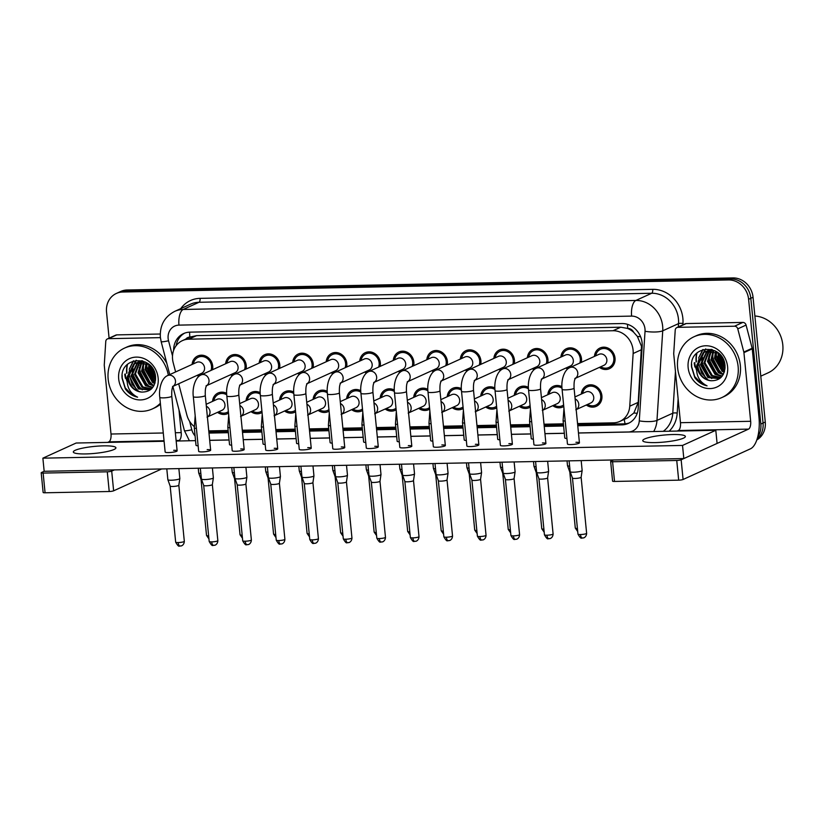 <?xml version="1.0" encoding="UTF-8"?>
<svg xmlns="http://www.w3.org/2000/svg" width="824" height="824" viewBox="0 0 824 824"><rect width="100%" height="100%" fill="white"/><g stroke="black" fill="none" stroke-linecap="round" stroke-linejoin="round"><path stroke-width="1.24" d="M228.526 413.143A11.371 10.125 65.5 0 1 227.558 413.658A11.371 10.125 65.5 0 1 217.526 412.34M262.042 412.474A11.371 10.125 65.5 0 1 261.074 412.989A11.371 10.125 65.5 0 1 251.052 411.681M295.569 411.815A11.371 10.125 65.5 0 1 294.601 412.319A11.371 10.125 65.5 0 1 284.579 411.011M329.095 411.145A11.371 10.125 65.5 0 1 328.127 411.66A11.371 10.125 65.5 0 1 318.095 410.342M362.622 410.476A11.371 10.125 65.5 0 1 361.654 410.991A11.371 10.125 65.5 0 1 351.621 409.672M396.148 409.806A11.371 10.125 65.5 0 1 395.18 410.321A11.371 10.125 65.5 0 1 385.148 409.003M429.675 409.137A11.371 10.125 65.5 0 1 428.707 409.652A11.371 10.125 65.5 0 1 418.674 408.344M463.201 408.477A11.371 10.125 65.5 0 1 462.233 408.982A11.371 10.125 65.5 0 1 452.201 407.674M496.728 407.808A11.371 10.125 65.5 0 1 495.76 408.323A11.371 10.125 65.5 0 1 485.727 407.005M530.254 407.138A11.371 10.125 65.5 0 1 529.286 407.653A11.371 10.125 65.5 0 1 519.254 406.335M563.781 406.469A11.371 10.125 65.5 0 1 562.813 406.984A11.371 10.125 65.5 0 1 552.78 405.676M581.322 394.047A11.371 10.125 65.5 0 1 586.915 385.622A11.371 10.125 65.5 0 1 601.911 395.767A11.371 10.125 65.5 0 1 596.339 406.314A11.371 10.125 65.5 0 1 586.307 405.006M192.116 364.424A11.371 10.125 65.5 0 1 197.719 355.999A11.371 10.125 65.5 0 1 212.716 366.144A11.371 10.125 65.5 0 1 212.52 369.729M198.78 376.413A11.371 10.125 65.5 0 1 197.101 375.384M225.642 363.755A11.371 10.125 65.5 0 1 231.245 355.329A11.371 10.125 65.5 0 1 246.242 365.475A11.371 10.125 65.5 0 1 246.046 369.059M232.306 375.744A11.371 10.125 65.5 0 1 230.627 374.714M259.169 363.085A11.371 10.125 65.5 0 1 264.772 354.66A11.371 10.125 65.5 0 1 279.769 364.805A11.371 10.125 65.5 0 1 279.573 368.39M265.833 375.075A11.371 10.125 65.5 0 1 264.154 374.044M292.695 362.426A11.371 10.125 65.5 0 1 298.298 354.001A11.371 10.125 65.5 0 1 313.285 364.136A11.371 10.125 65.5 0 1 313.099 367.72M299.359 374.405A11.371 10.125 65.5 0 1 297.68 373.375M326.222 361.757A11.371 10.125 65.5 0 1 331.815 353.331A11.371 10.125 65.5 0 1 346.811 363.477A11.371 10.125 65.5 0 1 346.626 367.061M332.886 373.746A11.371 10.125 65.5 0 1 331.207 372.716M359.748 361.087A11.371 10.125 65.5 0 1 365.341 352.662A11.371 10.125 65.5 0 1 380.338 362.807A11.371 10.125 65.5 0 1 380.152 366.392M366.412 373.076A11.371 10.125 65.5 0 1 364.733 372.046M393.275 360.418A11.371 10.125 65.5 0 1 398.868 351.992A11.371 10.125 65.5 0 1 413.864 362.138A11.371 10.125 65.5 0 1 413.679 365.722M399.939 372.407A11.371 10.125 65.5 0 1 398.26 371.377M426.801 359.748A11.371 10.125 65.5 0 1 432.394 351.323A11.371 10.125 65.5 0 1 447.391 361.468A11.371 10.125 65.5 0 1 447.205 365.053M433.465 371.737A11.371 10.125 65.5 0 1 431.786 370.707M460.317 359.089A11.371 10.125 65.5 0 1 465.921 350.663A11.371 10.125 65.5 0 1 480.917 360.799A11.371 10.125 65.5 0 1 480.722 364.383M466.992 371.078A11.371 10.125 65.5 0 1 465.303 370.038M493.844 358.419A11.371 10.125 65.5 0 1 499.447 349.994A11.371 10.125 65.5 0 1 514.444 360.139A11.371 10.125 65.5 0 1 514.248 363.724M500.508 370.409A11.371 10.125 65.5 0 1 498.829 369.379M527.37 357.75A11.371 10.125 65.5 0 1 532.974 349.325A11.371 10.125 65.5 0 1 547.97 359.47A11.371 10.125 65.5 0 1 547.775 363.054M534.034 369.739A11.371 10.125 65.5 0 1 532.356 368.709M560.897 357.08A11.371 10.125 65.5 0 1 566.5 348.655A11.371 10.125 65.5 0 1 581.497 358.801A11.371 10.125 65.5 0 1 581.301 362.385M567.561 369.07A11.371 10.125 65.5 0 1 565.882 368.04M594.423 356.411A11.371 10.125 65.5 0 1 600.026 347.986A11.371 10.125 65.5 0 1 615.023 358.131A11.371 10.125 65.5 0 1 609.441 368.688A11.371 10.125 65.5 0 1 599.409 367.37M577.552 423.557L613.468 422.836A20.064 17.86 -114.5 0 0 619.844 421.404L627.62 417.861L633.872 412.989L638.209 402.359L641.484 346.255L637.354 336.398L633.687 332.278A6.685 5.953 -114.5 0 0 627.723 328.385A20.064 8.528 -91.1 0 1 627.497 324.316M619.844 421.404A20.064 17.86 -114.5 0 0 629.752 406.201L633.141 353.506A20.064 17.86 -114.5 0 0 633.079 350.076A20.064 17.86 -114.5 0 0 612.994 330.733L188.799 339.179A20.064 17.86 -114.5 0 0 182.423 340.621A20.064 17.86 -114.5 0 0 173.184 362.663L175.615 371.933M627.723 328.385L627.404 328.385A20.064 17.86 65.5 0 1 633.687 332.278M627.404 328.385L620.771 327.2L196.576 335.636L189.85 337.098A6.685 5.953 -114.5 0 0 185.771 339.097M208.771 430.89L228.145 430.509M242.287 430.231L261.672 429.84M275.813 429.562L295.198 429.17M309.34 428.892L328.724 428.511M342.866 428.223L362.241 427.841M376.393 427.553L395.767 427.172M409.919 426.894L429.294 426.502M443.446 426.224L462.82 425.833M476.972 425.555L496.347 425.174M510.499 424.885L529.873 424.504M544.025 424.216L563.4 423.835M178.695 383.757L186.873 415.018A20.064 17.86 -114.5 0 0 194.186 426.533M547.795 394.717A11.371 10.125 65.5 0 1 553.388 386.291A11.371 10.125 65.5 0 1 561.927 386.662M514.269 395.386A11.371 10.125 65.5 0 1 519.862 386.95A11.371 10.125 65.5 0 1 528.411 387.332M480.742 396.045A11.371 10.125 65.5 0 1 486.345 387.62A11.371 10.125 65.5 0 1 494.884 388.001M447.216 396.715A11.371 10.125 65.5 0 1 452.819 388.289A11.371 10.125 65.5 0 1 461.358 388.671M413.689 397.384A11.371 10.125 65.5 0 1 419.292 388.959A11.371 10.125 65.5 0 1 427.831 389.34M380.163 398.054A11.371 10.125 65.5 0 1 385.766 389.628A11.371 10.125 65.5 0 1 394.305 389.999M346.636 398.723A11.371 10.125 65.5 0 1 352.239 390.288A11.371 10.125 65.5 0 1 360.778 390.669M313.11 399.382A11.371 10.125 65.5 0 1 318.713 390.957A11.371 10.125 65.5 0 1 327.252 391.338M279.583 400.052A11.371 10.125 65.5 0 1 285.186 391.627A11.371 10.125 65.5 0 1 293.725 392.008M246.067 400.722A11.371 10.125 65.5 0 1 251.66 392.296A11.371 10.125 65.5 0 1 260.199 392.677M212.541 401.391A11.371 10.125 65.5 0 1 218.133 392.966A11.371 10.125 65.5 0 1 226.672 393.336M125.31 373.952A26.749 23.814 -114.5 0 0 127.009 381.316M694.756 362.622A26.749 23.814 -114.5 0 0 696.455 369.976M696.424 361.86A26.749 23.814 65.5 0 1 696.949 353.063A26.749 23.814 65.5 0 0 696.424 361.86M126.968 373.2A26.749 23.814 65.5 0 1 127.504 364.404A26.749 23.814 65.5 0 0 126.968 373.2M109.087 338.149L106.533 312.069A20.064 17.86 65.5 0 1 116.38 293.437L118.594 292.427A20.064 17.86 65.5 0 1 124.98 290.996L730.734 278.934A20.064 17.86 65.5 0 1 750.819 298.278L763.055 423.042A20.064 17.86 65.5 0 1 757.071 439.171A20.064 17.86 65.5 0 0 763.055 423.042L750.819 298.278A20.064 17.86 65.5 0 0 730.734 278.934L124.98 290.996A20.064 17.86 65.5 0 0 118.594 292.427L120.819 291.418A20.064 17.86 65.5 0 1 127.195 289.986L732.958 277.925A20.064 17.86 65.5 0 1 753.043 297.268L765.269 422.032A20.064 17.86 65.5 0 1 756.823 439.934M577.758 425.74L621.914 424.865A20.064 17.86 -114.5 0 0 628.29 423.423A20.064 17.86 -114.5 0 0 638.198 408.23L642.174 346.307A20.064 17.86 -114.5 0 0 642.112 342.877A20.064 17.86 -114.5 0 0 622.027 323.544L189.953 332.144A20.064 17.86 -114.5 0 0 183.577 333.576A20.064 17.86 -114.5 0 0 173.627 350.396M125.475 378.401A26.749 23.814 65.5 0 1 124.754 374.209A26.749 23.814 65.5 0 0 125.475 378.401M694.931 367.071A26.749 23.814 65.5 0 1 694.199 362.869A26.749 23.814 65.5 0 0 694.931 367.071M116.38 293.437A20.064 17.86 65.5 0 1 122.755 292.005L728.519 279.944A20.064 17.86 65.5 0 1 748.604 299.287L760.84 424.051A20.064 17.86 65.5 0 1 757.709 436.978M208.977 433.053A20.064 17.86 -114.5 0 0 209.893 433.063L228.361 432.693M242.503 432.415L261.888 432.034M276.03 431.745L295.414 431.364M309.556 431.076L328.931 430.695M343.083 430.416L362.457 430.025M376.609 429.747L395.983 429.356M410.136 429.077L429.51 428.696M443.662 428.408L463.037 428.027M477.189 427.738L496.563 427.357M510.715 427.079L530.09 426.688M544.231 426.41L563.616 426.018M176.12 345.73A20.064 17.86 65.5 0 1 184.7 333.112M228.269 431.735L212.118 432.054A20.064 17.86 65.5 0 1 208.853 431.807M629.381 422.877A20.064 17.86 65.5 0 1 624.129 423.855L577.665 424.782M563.523 425.06L544.139 425.442M529.997 425.73L510.612 426.111M496.47 426.399L477.086 426.781M462.944 427.059L443.57 427.45M429.417 427.728L410.043 428.119M395.891 428.398L376.517 428.779M362.364 429.067L342.99 429.448M328.838 429.726L309.464 430.118M295.311 430.396L275.937 430.787M261.785 431.065L242.411 431.457M600.727 366.773A10.032 8.93 -114.5 0 0 608.885 367.473A10.032 8.93 -114.5 0 0 613.808 358.162A10.032 8.93 -114.5 0 0 600.572 349.211A10.032 8.93 -114.5 0 0 595.731 355.813M575.379 378.309L603.899 365.331A6.015 5.356 -114.5 0 0 606.855 359.748A6.015 5.356 -114.5 0 0 598.914 354.372L569.847 367.597A6.015 5.356 -114.5 0 1 571.423 367.185A6.015 5.356 -114.5 0 1 577.789 372.963A6.015 5.356 -114.5 0 1 575.42 378.237M581.126 477.22A4.347 0.711 174.4 0 1 581.126 477.251L582.146 470.525A6.015 0.978 174.4 0 1 582.146 470.525A6.015 0.978 174.4 0 1 581.61 470.968A6.015 0.978 174.4 0 1 573.659 472.214A6.015 0.978 174.4 0 1 570.177 471.699A6.015 0.978 174.4 0 1 570.167 471.658L569.106 460.853M582.722 537.99A4.347 1.844 -91.1 0 1 582.393 538.062A4.347 1.844 -91.1 0 1 580.498 534.539A4.347 0.711 174.4 0 0 586.626 533.293L581.126 477.23A4.347 0.711 174.4 0 1 580.735 477.56A4.347 0.711 174.4 0 1 574.998 478.466A4.347 0.711 174.4 0 1 572.484 478.095A4.347 0.711 174.4 0 1 572.474 478.064L570.177 471.699M587.615 404.409A10.032 8.93 -114.5 0 0 595.783 405.099A10.032 8.93 -114.5 0 0 600.706 395.788A10.032 8.93 -114.5 0 0 587.471 386.837A10.032 8.93 -114.5 0 0 582.63 393.45M576.357 409.528L590.787 402.957A6.015 5.356 -114.5 0 0 593.744 397.374A6.015 5.356 -114.5 0 0 585.802 392.008L574.936 396.952M569.621 466.127A6.015 0.978 174.4 0 1 567.499 465.622A6.015 0.978 174.4 0 1 567.489 465.591L567.036 460.894M570.383 472.276A4.347 0.711 174.4 0 1 569.806 472.018A4.347 0.711 174.4 0 1 569.796 471.987L567.499 465.622M579.828 363.054A10.032 8.93 -114.5 0 0 580.281 358.821A10.032 8.93 -114.5 0 0 567.056 349.87A10.032 8.93 -114.5 0 0 562.215 356.483M541.852 378.978L570.373 366A6.015 5.356 -114.5 0 0 573.329 360.407A6.015 5.356 -114.5 0 0 565.388 355.041L536.321 368.266A6.015 5.356 -114.5 0 1 537.897 367.854A6.015 5.356 -114.5 0 1 544.262 373.632A6.015 5.356 -114.5 0 1 541.893 378.906M547.6 477.889A4.347 0.711 174.4 0 1 547.6 477.91L548.619 471.194A6.015 0.978 174.4 0 1 548.619 471.194A6.015 0.978 174.4 0 1 548.084 471.637A6.015 0.978 174.4 0 1 540.142 472.873A6.015 0.978 174.4 0 1 536.651 472.368A6.015 0.978 174.4 0 1 536.64 472.327L535.579 461.512M549.196 538.659A4.347 1.844 -91.1 0 1 548.866 538.731A4.347 1.844 -91.1 0 1 546.971 535.209A4.347 0.711 174.4 0 0 553.1 533.962L547.61 477.899A4.347 0.711 174.4 0 1 547.208 478.229A4.347 0.711 174.4 0 1 541.471 479.125A4.347 0.711 174.4 0 1 538.958 478.765A4.347 0.711 174.4 0 1 538.947 478.734L536.651 472.368M567.2 367.442A10.032 8.93 -114.5 0 0 568.715 368.215M546.302 363.724A10.032 8.93 -114.5 0 0 546.755 359.491A10.032 8.93 -114.5 0 0 533.53 350.54A10.032 8.93 -114.5 0 0 528.689 357.153M508.326 379.648L536.846 366.67A6.015 5.356 -114.5 0 0 539.802 361.077A6.015 5.356 -114.5 0 0 531.861 355.711L502.794 368.936A6.015 5.356 -114.5 0 1 504.37 368.513A6.015 5.356 -114.5 0 1 510.736 374.302A6.015 5.356 -114.5 0 1 508.367 379.576M514.073 478.548A4.347 0.711 174.4 0 1 514.073 478.579L515.093 471.864A6.015 0.978 174.4 0 1 515.093 471.864A6.015 0.978 174.4 0 1 514.557 472.296A6.015 0.978 174.4 0 1 506.616 473.543A6.015 0.978 174.4 0 1 503.124 473.038A6.015 0.978 174.4 0 1 503.114 472.997L502.053 462.182M515.669 539.318A4.347 1.844 -91.1 0 1 515.34 539.401A4.347 1.844 -91.1 0 1 513.445 535.878A4.347 0.711 174.4 0 0 519.573 534.632L514.083 478.569A4.347 0.711 174.4 0 1 513.682 478.899A4.347 0.711 174.4 0 1 507.945 479.795A4.347 0.711 174.4 0 1 505.431 479.434A4.347 0.711 174.4 0 1 505.421 479.403L503.124 473.038M533.674 368.112A10.032 8.93 -114.5 0 0 535.188 368.884M512.775 364.393A10.032 8.93 -114.5 0 0 513.228 360.16A10.032 8.93 -114.5 0 0 500.003 351.209A10.032 8.93 -114.5 0 0 495.162 357.822M474.799 380.307L503.32 367.329A6.015 5.356 -114.5 0 0 506.276 361.746A6.015 5.356 -114.5 0 0 498.335 356.38L469.278 369.595A6.015 5.356 -114.5 0 1 470.844 369.183A6.015 5.356 -114.5 0 1 477.209 374.972A6.015 5.356 -114.5 0 1 474.84 380.245M480.557 479.218A4.347 0.711 174.4 0 1 480.557 479.249L481.577 472.533A6.015 0.978 174.4 0 1 481.577 472.533A6.015 0.978 174.4 0 1 481.031 472.966A6.015 0.978 174.4 0 1 473.089 474.212A6.015 0.978 174.4 0 1 469.598 473.707A6.015 0.978 174.4 0 1 469.587 473.666L468.537 462.851M482.143 539.988A4.347 1.844 -91.1 0 1 481.813 540.07A4.347 1.844 -91.1 0 1 479.918 536.537A4.347 0.711 174.4 0 0 486.047 535.301L480.557 479.238A4.347 0.711 174.4 0 1 480.155 479.568A4.347 0.711 174.4 0 1 474.428 480.464A4.347 0.711 174.4 0 1 471.905 480.093A4.347 0.711 174.4 0 1 471.905 480.073L469.598 473.707M500.147 368.781A10.032 8.93 -114.5 0 0 501.662 369.543M479.249 365.063A10.032 8.93 -114.5 0 0 479.702 360.83A10.032 8.93 -114.5 0 0 466.477 351.879A10.032 8.93 -114.5 0 0 461.636 358.492M441.273 380.976L469.793 367.998A6.015 5.356 -114.5 0 0 472.749 362.416A6.015 5.356 -114.5 0 0 464.808 357.039L435.752 370.264A6.015 5.356 -114.5 0 1 437.317 369.852A6.015 5.356 -114.5 0 1 443.683 375.641A6.015 5.356 -114.5 0 1 441.314 380.904M448.617 540.657A4.347 1.844 -91.1 0 1 448.287 540.74A4.347 1.844 -91.1 0 1 446.392 537.207A4.347 0.711 174.4 0 0 452.531 535.961L447.03 479.898A4.347 0.711 174.4 0 1 447.03 479.918L448.05 473.203A6.015 0.978 174.4 0 1 448.05 473.203A6.015 0.978 174.4 0 1 447.504 473.635A6.015 0.978 174.4 0 1 439.563 474.882A6.015 0.978 174.4 0 1 436.071 474.377A6.015 0.978 174.4 0 1 436.071 474.336L435.01 463.521M447.03 479.918A4.347 0.711 174.4 0 1 446.639 480.238A4.347 0.711 174.4 0 1 440.902 481.134A4.347 0.711 174.4 0 1 438.378 480.763A4.347 0.711 174.4 0 1 438.378 480.732L436.071 474.377M466.621 369.44A10.032 8.93 -114.5 0 0 468.145 370.213M561.999 388.135A10.032 8.93 -114.5 0 0 553.944 387.507A10.032 8.93 -114.5 0 0 549.103 394.119M542.831 410.197L557.261 403.626A6.015 5.356 -114.5 0 0 560.217 398.043A6.015 5.356 -114.5 0 0 552.276 392.667L541.409 397.621M536.105 466.786A6.015 0.978 174.4 0 1 533.973 466.291A6.015 0.978 174.4 0 1 533.962 466.25L533.509 461.564M536.857 472.945A4.347 0.711 174.4 0 1 536.28 472.688A4.347 0.711 174.4 0 1 536.28 472.657L533.973 466.291M554.089 405.078A10.032 8.93 -114.5 0 0 562.256 405.769A10.032 8.93 -114.5 0 0 563.626 404.965M528.472 388.794A10.032 8.93 -114.5 0 0 520.418 388.176A10.032 8.93 -114.5 0 0 515.577 394.789M509.304 410.867L523.745 404.296A6.015 5.356 -114.5 0 0 526.691 398.713A6.015 5.356 -114.5 0 0 518.76 393.336L507.883 398.28M502.578 467.455A6.015 0.978 174.4 0 1 500.446 466.961A6.015 0.978 174.4 0 1 500.446 466.92L499.983 462.223M503.34 473.615A4.347 0.711 174.4 0 1 502.753 473.357A4.347 0.711 174.4 0 1 502.753 473.326L500.446 466.961M520.562 405.738A10.032 8.93 -114.5 0 0 528.73 406.438A10.032 8.93 -114.5 0 0 530.1 405.635M494.946 389.464A10.032 8.93 -114.5 0 0 486.891 388.835A10.032 8.93 -114.5 0 0 482.05 395.448M475.778 411.537L490.218 404.965A6.015 5.356 -114.5 0 0 493.164 399.372A6.015 5.356 -114.5 0 0 485.233 394.006L474.367 398.95M469.052 468.125A6.015 0.978 174.4 0 1 466.93 467.63A6.015 0.978 174.4 0 1 466.92 467.589L466.456 462.892M469.814 474.284A4.347 0.711 174.4 0 1 469.227 474.016A4.347 0.711 174.4 0 1 469.227 473.996L466.93 467.63M487.036 406.407A10.032 8.93 -114.5 0 0 495.203 407.097A10.032 8.93 -114.5 0 0 496.573 406.304M677.936 327.334A3.348 2.977 -114.5 0 0 676.875 327.581L685.197 323.791A3.348 2.977 65.5 0 1 686.258 323.554L677.936 327.334L734.524 326.211L742.836 322.421A3.348 2.977 65.5 0 1 746.081 325.078L752.147 348.274A3.348 2.977 65.5 0 1 752.25 348.84L758.986 417.5A26.749 11.382 -91.1 0 1 750.468 448.812L683.086 479.475A3.348 0.546 174.4 0 1 678.667 480.165L676.741 460.472A3.348 0.546 -5.6 0 0 681.149 459.782L748.532 429.119A6.685 2.843 88.9 0 0 750.664 421.291L743.928 352.631A3.348 2.977 -114.5 0 0 743.825 352.054L737.768 328.869A3.348 2.977 -114.5 0 0 734.524 326.211M686.258 323.554L742.836 322.421M613.612 459.967L610.955 461.172A3.348 0.546 -5.6 0 0 610.646 461.44A3.348 0.546 -5.6 0 0 612.592 461.749L614.519 481.443L678.667 480.165M614.519 481.443A3.348 0.546 174.4 0 1 612.582 481.144L610.646 461.44M612.592 461.749L676.741 460.472M677.132 431.065L678.337 430.519A6.685 2.843 88.9 0 0 680.47 422.691L673.733 354.021A3.348 2.977 -114.5 0 1 673.723 353.455L675.227 330.105A3.348 2.977 -114.5 0 1 676.875 327.581M108.49 338.674A3.348 2.977 -114.5 0 0 107.419 338.911L115.741 335.131A3.348 2.977 65.5 0 1 116.802 334.884L108.49 338.674L160.412 337.634M116.802 334.884L160.247 334.019M161.659 468.959L113.63 490.816A3.348 0.546 174.4 0 1 109.221 491.506L107.285 471.802A3.348 0.546 -5.6 0 0 111.704 471.112L114.361 469.907M164.1 441.273L76.148 443.024L42.879 458.165L44.166 471.297L41.499 472.512A3.348 0.546 -5.6 0 0 41.2 472.78A3.348 0.546 -5.6 0 0 43.136 473.079L45.073 492.783L109.221 491.506M45.073 492.783A3.348 0.546 174.4 0 1 43.136 492.474L41.2 472.78M43.136 473.079L107.285 471.802M177.881 441.005L179.086 440.449A6.685 2.843 88.9 0 0 181.208 432.621L178.973 409.837M107.686 442.395L108.881 441.849A6.685 2.843 88.9 0 0 111.013 434.021L104.277 365.362A3.348 2.977 -114.5 0 1 104.277 364.795L105.771 341.445A3.348 2.977 -114.5 0 1 107.419 338.911M677.616 367.782A33.434 29.767 65.5 0 1 694.024 336.748A33.434 29.767 65.5 0 1 738.129 366.577A33.434 29.767 65.5 0 1 721.721 397.621A33.434 29.767 65.5 0 1 677.616 367.782M694.024 336.748L696.239 335.739A33.434 29.767 65.5 0 1 740.354 365.568A33.434 29.767 65.5 0 1 723.936 396.612L721.721 397.621M754.877 315.983A30.097 26.79 65.5 0 1 782.8 344.937A30.097 26.79 65.5 0 1 768.03 372.87L760.779 376.177M707.311 351.076L701.327 364.208L708.836 377.196L719.733 378.381M706.837 351.199L700.441 364.61L707.96 377.598L719.301 378.597L720.361 378.041M709.289 350.746L704.85 362.601L712.358 375.589L721.041 377.413M708.784 350.797L703.964 363.003L711.483 375.991L720.743 377.691M711.4 350.715L708.372 361.005L715.881 373.993L722.288 375.971M710.865 350.684L707.486 361.406L715.005 374.395L721.968 376.372M713.677 351.034L711.895 359.398L719.404 372.386L723.462 374.065M713.09 350.921L711.009 359.8L718.528 372.788L723.184 374.59M716.169 351.848L715.417 357.801L722.926 370.79L724.44 371.593M715.52 351.591L714.532 358.203L722.051 371.181L724.224 372.283M718.981 353.537L718.93 356.195L725.038 368.194M718.24 352.919L718.054 356.596L724.945 369.173M721.783 356.771L724.76 363.93M714.954 350.736L705.89 351.477L703.088 352.95L696.898 365.001A15.12 13.462 65.5 0 0 696.97 366.196A15.12 13.462 65.5 0 0 711.133 380.75C720.155 380.729 724.78 375.775 725.017 365.887C723.843 343.093 689.08 344.514 691.552 367.041L694.807 377.619C698.01 382.048 702.1 384.787 707.064 385.828C699.442 382.099 695.971 375.569 696.651 366.237L696.898 365.001M705.457 351.683L703.974 352.548L697.804 365.815C699.061 374.467 703.5 379.442 711.133 380.75M718.384 353.012L705.014 351.869M708.98 350.076L707.713 350.797M711.297 349.366L707.25 350.942M710.834 349.469L709.66 350.396M710.36 349.603L709.165 350.478M712.307 349.644L711.74 350.282M711.936 349.541L711.205 350.282M727.602 366.793A21.805 19.416 65.5 0 1 709.969 388.588A21.805 19.416 65.5 0 1 688.143 367.576A21.805 19.416 65.5 0 1 705.777 345.771A21.805 19.416 65.5 0 1 727.602 366.793M716.375 351.93L716.314 355.577L724.543 371.233M712.987 352.517L712.791 357.183L715.685 366.68L722.308 373.746M709.464 354.124L709.268 358.78L712.163 368.276L718.786 375.342M705.797 348.974L703.799 352.507M703.696 352.744L702.872 355.175M702.419 357.328L702.233 361.983L705.117 371.49L711.74 378.546M703.119 349.5L699.349 356.771M698.896 358.924L698.711 363.59L701.595 373.087L708.218 380.152M691.645 364.115L691.666 366.793L694.714 376.558L701.636 383.644L707.064 385.828M719.383 353.908L725.058 367.483M715.871 352.847L715.871 355.783L724.1 371.428M712.348 354.454L712.358 357.379L720.578 373.035M708.825 356.05L708.836 358.986L717.055 374.632M705.478 349.005L703.315 352.806M703.181 353.136L702.202 356.287M701.78 359.254L701.791 362.189L710.01 377.845M702.748 349.613L698.68 357.894M698.258 360.861L698.268 363.786L706.487 379.442M160.371 403.245A33.434 29.767 65.5 0 1 152.275 408.951A33.434 29.767 65.5 0 1 108.16 379.122A33.434 29.767 65.5 0 1 124.579 348.078A33.434 29.767 65.5 0 1 168.323 375.25M124.579 348.078L126.793 347.069A33.434 29.767 65.5 0 1 166.808 363.291M137.855 362.416L131.871 375.548L139.39 388.526L150.277 389.721M137.381 362.539L130.995 375.95L138.504 388.928L149.844 389.927L150.905 389.371M139.843 362.076L135.393 373.942L142.912 386.93L151.585 388.753M139.328 362.138L134.518 374.343L142.027 387.332L151.297 389.031M141.955 362.045L138.916 372.335L146.435 385.323L152.831 387.311M141.409 362.024L138.041 372.736L145.549 385.725L152.522 387.713M144.221 362.375L142.439 370.738L149.958 383.727L154.016 385.405M143.644 362.251L141.563 371.14L149.072 384.128L153.727 385.92M146.713 363.178L145.961 369.131L153.48 382.12L154.994 382.933M146.064 362.921L145.086 369.533L152.595 382.521L154.768 383.613M149.535 364.877L149.484 367.535L155.582 379.524M148.794 364.26L148.608 367.937L155.489 380.513M152.327 368.112L155.314 375.26M145.508 362.076L136.444 362.807L133.643 364.29L127.442 376.341A15.12 13.462 65.5 0 0 127.514 377.526A15.12 13.462 65.5 0 0 141.677 392.08C150.71 392.059 155.334 387.115 155.571 377.227C154.387 354.423 119.624 355.855 122.106 378.381L125.351 388.959C128.565 393.378 132.654 396.117 137.608 397.168C129.996 393.439 126.525 386.909 127.205 377.577L127.442 376.341M136.012 363.013L134.518 363.889L128.359 377.145C129.605 385.807 134.055 390.782 141.677 392.08M148.938 364.342L135.558 363.209M139.524 361.417L138.267 362.138M141.852 360.706L137.793 362.282M141.378 360.809L140.214 361.736M140.904 360.933L139.709 361.808M142.851 360.984L142.294 361.623M142.48 360.871L141.759 361.623M158.157 378.123A21.805 19.416 65.5 0 1 140.523 399.928A21.805 19.416 65.5 0 1 118.687 378.906A21.805 19.416 65.5 0 1 136.321 357.111A21.805 19.416 65.5 0 1 158.157 378.123M160.464 404.203A33.434 29.767 65.5 0 1 154.49 407.942L152.275 408.951M146.919 363.271L146.868 366.917L155.087 382.573M143.53 363.858L143.345 368.513L146.229 378.01L152.852 385.076M140.008 365.454L139.822 370.12L142.707 379.617L149.329 386.683M136.351 360.304L134.343 363.848M134.24 364.084L133.416 366.505M132.963 368.658L132.777 373.324L135.672 382.82L142.284 389.886M133.663 360.83L129.893 368.112M129.44 370.264L129.255 374.93L132.149 384.427L138.762 391.493M122.189 375.445L122.21 378.134L125.258 387.898L132.19 394.984L137.608 397.168M149.927 365.248L155.612 378.813M146.425 364.187L146.425 367.113L154.644 382.769M142.902 365.784L142.902 368.719L151.122 384.365M139.38 367.391L139.38 370.316L147.599 385.972M136.032 360.346L133.859 364.146M133.725 364.476L132.757 367.628M132.334 370.594L132.334 373.519L140.564 389.175M133.303 360.943L129.234 369.234M128.812 372.201L128.812 375.126L137.042 390.782M172.525 386.559L173.205 386.106C172.896 387.146 171.464 387.486 171.773 396.148A6.015 0.978 174.4 0 1 163.286 397.879A6.015 0.978 174.4 0 1 162.946 397.879A6.015 0.978 174.4 0 1 159.784 397.322L165.15 452.026A6.015 0.978 -5.6 0 0 168.642 452.572A6.015 0.978 -5.6 0 0 177.129 450.852A6.015 0.978 -5.6 0 0 173.637 450.306M206.052 385.889L206.731 385.447C206.422 386.477 204.991 386.817 205.289 395.489A6.015 0.978 174.4 0 1 196.812 397.209A6.015 0.978 174.4 0 1 196.472 397.209A6.015 0.978 174.4 0 1 193.31 396.663L198.677 451.356A6.015 0.978 -5.6 0 0 202.168 451.902A6.015 0.978 -5.6 0 0 210.656 450.182A6.015 0.978 -5.6 0 0 207.164 449.636M239.578 385.23L240.258 384.777C239.949 385.807 238.517 386.147 238.816 394.82A6.015 0.978 174.4 0 1 230.339 396.54A6.015 0.978 174.4 0 1 229.999 396.55A6.015 0.978 174.4 0 1 226.837 395.994L232.203 450.687A6.015 0.978 -5.6 0 0 235.695 451.243A6.015 0.978 -5.6 0 0 244.182 449.513A6.015 0.978 -5.6 0 0 240.69 448.967M273.104 384.561L273.784 384.108C273.475 385.148 272.044 385.478 272.342 394.15A6.015 0.978 174.4 0 1 263.855 395.87A6.015 0.978 174.4 0 1 263.526 395.881A6.015 0.978 174.4 0 1 260.363 395.324L265.73 450.028A6.015 0.978 -5.6 0 0 269.221 450.574A6.015 0.978 -5.6 0 0 277.709 448.853A6.015 0.978 -5.6 0 0 274.217 448.297M306.631 383.891L307.311 383.438C307.002 384.478 305.57 384.808 305.869 393.481A6.015 0.978 174.4 0 1 297.382 395.211A6.015 0.978 174.4 0 1 297.052 395.211A6.015 0.978 174.4 0 1 293.89 394.655L299.256 449.358A6.015 0.978 -5.6 0 0 302.748 449.904A6.015 0.978 -5.6 0 0 311.235 448.184A6.015 0.978 -5.6 0 0 307.743 447.638M340.158 383.222L340.837 382.769C340.528 383.809 339.097 384.149 339.395 392.811A6.015 0.978 174.4 0 1 330.908 394.542A6.015 0.978 174.4 0 1 330.579 394.542A6.015 0.978 174.4 0 1 327.416 393.985L332.783 448.689A6.015 0.978 -5.6 0 0 336.274 449.234A6.015 0.978 -5.6 0 0 344.762 447.514A6.015 0.978 -5.6 0 0 341.27 446.969M373.684 382.563L374.364 382.109C374.055 383.139 372.623 383.479 372.922 392.152A6.015 0.978 174.4 0 1 364.435 393.872A6.015 0.978 174.4 0 1 364.095 393.872A6.015 0.978 174.4 0 1 360.943 393.326L366.309 448.019A6.015 0.978 -5.6 0 0 369.801 448.565A6.015 0.978 -5.6 0 0 378.288 446.845A6.015 0.978 -5.6 0 0 374.786 446.299M440.737 381.224L441.407 380.77C441.098 381.811 439.666 382.14 439.975 390.813A6.015 0.978 174.4 0 1 431.488 392.533A6.015 0.978 174.4 0 1 431.148 392.543A6.015 0.978 174.4 0 1 427.996 391.987L433.352 446.69A6.015 0.978 -5.6 0 0 436.854 447.236A6.015 0.978 -5.6 0 0 445.341 445.516A6.015 0.978 -5.6 0 0 441.839 444.96M474.264 380.554L474.933 380.101C474.624 381.141 473.192 381.471 473.501 390.143A6.015 0.978 174.4 0 1 465.014 391.874A6.015 0.978 174.4 0 1 464.674 391.874A6.015 0.978 174.4 0 1 461.522 391.318L466.878 446.021A6.015 0.978 -5.6 0 0 470.38 446.567A6.015 0.978 -5.6 0 0 478.857 444.847A6.015 0.978 -5.6 0 0 475.366 444.301M507.79 379.885L508.459 379.442C508.151 380.472 506.719 380.812 507.028 389.474A6.015 0.978 174.4 0 1 498.541 391.204A6.015 0.978 174.4 0 1 498.201 391.204A6.015 0.978 174.4 0 1 495.049 390.658L500.405 445.351A6.015 0.978 -5.6 0 0 503.897 445.897A6.015 0.978 -5.6 0 0 512.384 444.177A6.015 0.978 -5.6 0 0 508.892 443.631M541.306 379.225L541.986 378.772C541.677 379.802 540.245 380.142 540.554 388.815A6.015 0.978 174.4 0 1 532.067 390.535A6.015 0.978 174.4 0 1 531.727 390.535A6.015 0.978 174.4 0 1 528.565 389.989L533.931 444.682A6.015 0.978 -5.6 0 0 537.423 445.238A6.015 0.978 -5.6 0 0 545.91 443.508A6.015 0.978 -5.6 0 0 542.419 442.962M407.211 381.893L407.89 381.44C407.571 382.47 406.15 382.81 406.448 391.482A6.015 0.978 174.4 0 1 397.961 393.202A6.015 0.978 174.4 0 1 397.621 393.213A6.015 0.978 174.4 0 1 394.469 392.657L399.825 447.35A6.015 0.978 -5.6 0 0 403.327 447.906A6.015 0.978 -5.6 0 0 411.815 446.175A6.015 0.978 -5.6 0 0 408.313 445.63M574.833 378.556L575.513 378.103C575.204 379.143 573.772 379.473 574.071 388.145A6.015 0.978 174.4 0 1 565.594 389.865A6.015 0.978 174.4 0 1 565.254 389.876A6.015 0.978 174.4 0 1 562.092 389.319L567.458 444.012A6.015 0.978 -5.6 0 0 570.95 444.569A6.015 0.978 -5.6 0 0 579.437 442.838A6.015 0.978 -5.6 0 0 575.945 442.292M85.737 453.931A21.403 3.492 -5.6 0 0 115.916 447.813A21.403 3.492 -5.6 0 0 103.484 445.856A21.403 3.492 -5.6 0 0 73.315 451.985A21.403 3.492 -5.6 0 0 85.737 453.931M655.193 442.601A21.403 3.492 -5.6 0 0 685.362 436.473A21.403 3.492 -5.6 0 0 672.94 434.526A21.403 3.492 -5.6 0 0 642.761 440.655A21.403 3.492 -5.6 0 0 655.193 442.601M229.958 427.749A6.015 0.978 174.4 0 1 227.815 427.213L229.525 444.62A6.015 0.978 -5.6 0 0 231.657 445.156M297.001 426.42A6.015 0.978 174.4 0 1 294.868 425.884L296.578 443.281A6.015 0.978 -5.6 0 0 298.71 443.817M397.58 424.412A6.015 0.978 174.4 0 1 395.448 423.876L397.158 441.283A6.015 0.978 -5.6 0 0 399.29 441.818M464.633 423.083A6.015 0.978 174.4 0 1 462.501 422.547L464.211 439.944A6.015 0.978 -5.6 0 0 466.343 440.479M531.686 421.744A6.015 0.978 174.4 0 1 529.554 421.208L531.253 438.605A6.015 0.978 -5.6 0 0 533.386 439.141M565.212 421.074A6.015 0.978 174.4 0 1 563.08 420.539L564.78 437.946A6.015 0.978 -5.6 0 0 566.912 438.481M42.879 458.165L682.529 445.434L715.799 430.293L578.479 433.022M564.327 433.311L544.952 433.692M530.8 433.98L511.426 434.361M497.274 434.639L477.899 435.031M463.747 435.309L444.373 435.7M430.221 435.978L410.846 436.359M396.704 436.648L377.32 437.029M363.178 437.307L343.793 437.699M329.651 437.977L310.267 438.368M296.125 438.646L276.751 439.038M262.599 439.316L243.224 439.697M229.072 439.985L209.698 440.366M195.546 440.644L176.171 441.036M498.159 422.413A6.015 0.978 174.4 0 1 496.027 421.878L497.727 439.274A6.015 0.978 -5.6 0 0 499.859 439.81M431.107 423.742A6.015 0.978 174.4 0 1 428.974 423.206L430.684 440.613A6.015 0.978 -5.6 0 0 432.816 441.149M364.053 425.081A6.015 0.978 174.4 0 1 361.921 424.545L363.631 441.942A6.015 0.978 -5.6 0 0 365.763 442.478M330.527 425.751A6.015 0.978 174.4 0 1 328.395 425.215L330.105 442.612A6.015 0.978 -5.6 0 0 332.237 443.147M263.474 427.079A6.015 0.978 174.4 0 1 261.342 426.544L263.052 443.951A6.015 0.978 -5.6 0 0 265.184 444.486M196.431 428.418A6.015 0.978 174.4 0 1 194.299 427.883L195.999 445.279A6.015 0.978 -5.6 0 0 198.131 445.815M44.166 471.297L683.817 458.566L717.086 443.425L715.799 430.293M682.529 445.434L683.817 458.566M445.722 365.732A10.032 8.93 -114.5 0 0 446.186 361.489A10.032 8.93 -114.5 0 0 432.95 352.548A10.032 8.93 -114.5 0 0 428.109 359.151M407.746 381.646L436.267 368.668A6.015 5.356 -114.5 0 0 439.223 363.085A6.015 5.356 -114.5 0 0 431.282 357.709L402.225 370.934A6.015 5.356 -114.5 0 1 403.791 370.522A6.015 5.356 -114.5 0 1 410.167 376.3A6.015 5.356 -114.5 0 1 407.787 381.574M413.555 463.943L414.524 473.821A6.015 0.978 174.4 0 1 414.524 473.862A6.015 0.978 174.4 0 1 413.978 474.305A6.015 0.978 174.4 0 1 406.036 475.551A6.015 0.978 174.4 0 1 402.555 475.036A6.015 0.978 174.4 0 1 402.545 474.995L401.484 464.19M415.09 541.327A4.347 1.844 -91.1 0 1 414.76 541.399A4.347 1.844 -91.1 0 1 412.876 537.876A4.347 0.711 174.4 0 0 419.004 536.63L413.504 480.567A4.347 0.711 174.4 0 1 413.504 480.588A4.347 0.711 174.4 0 1 413.112 480.897A4.347 0.711 174.4 0 1 407.375 481.803A4.347 0.711 174.4 0 1 404.852 481.432A4.347 0.711 174.4 0 1 404.852 481.401L402.555 475.036M433.094 370.11A10.032 8.93 -114.5 0 0 434.619 370.882M412.196 366.392A10.032 8.93 -114.5 0 0 412.659 362.158A10.032 8.93 -114.5 0 0 399.424 353.208A10.032 8.93 -114.5 0 0 394.583 359.82M374.22 382.315L402.74 369.337A6.015 5.356 -114.5 0 0 405.696 363.744A6.015 5.356 -114.5 0 0 397.755 358.378L368.699 371.603A6.015 5.356 -114.5 0 1 370.275 371.191A6.015 5.356 -114.5 0 1 376.64 376.97A6.015 5.356 -114.5 0 1 374.261 382.243M380.029 464.612L380.997 474.49A6.015 0.978 174.4 0 1 380.997 474.531A6.015 0.978 174.4 0 1 380.451 474.974A6.015 0.978 174.4 0 1 372.51 476.21A6.015 0.978 174.4 0 1 369.028 475.706A6.015 0.978 174.4 0 1 369.018 475.664L367.957 464.849M381.563 541.996A4.347 1.844 -91.1 0 1 381.234 542.068A4.347 1.844 -91.1 0 1 379.349 538.546A4.347 0.711 174.4 0 0 385.478 537.299L379.977 481.237A4.347 0.711 174.4 0 1 379.977 481.247A4.347 0.711 174.4 0 1 379.586 481.566A4.347 0.711 174.4 0 1 373.849 482.462A4.347 0.711 174.4 0 1 371.325 482.102A4.347 0.711 174.4 0 1 371.325 482.071L369.028 475.706M399.568 370.779A10.032 8.93 -114.5 0 0 401.092 371.552M378.669 367.061A10.032 8.93 -114.5 0 0 379.133 362.828A10.032 8.93 -114.5 0 0 365.897 353.877A10.032 8.93 -114.5 0 0 361.056 360.49M340.693 382.975L369.214 370.007A6.015 5.356 -114.5 0 0 372.17 364.414A6.015 5.356 -114.5 0 0 364.229 359.048L335.172 372.273A6.015 5.356 -114.5 0 1 336.748 371.851A6.015 5.356 -114.5 0 1 343.114 377.639A6.015 5.356 -114.5 0 1 340.745 382.913M346.502 465.282L347.471 475.16A6.015 0.978 174.4 0 1 347.471 475.201A6.015 0.978 174.4 0 1 346.925 475.633A6.015 0.978 174.4 0 1 338.983 476.88A6.015 0.978 174.4 0 1 335.502 476.375A6.015 0.978 174.4 0 1 335.492 476.334L334.431 465.519M348.037 542.656A4.347 1.844 -91.1 0 1 347.707 542.738A4.347 1.844 -91.1 0 1 345.822 539.215A4.347 0.711 174.4 0 0 351.951 537.969L346.451 481.906A4.347 0.711 174.4 0 1 346.451 481.916A4.347 0.711 174.4 0 1 346.059 482.236A4.347 0.711 174.4 0 1 340.322 483.132A4.347 0.711 174.4 0 1 337.809 482.771A4.347 0.711 174.4 0 1 337.799 482.74L335.502 476.375M366.041 371.449A10.032 8.93 -114.5 0 0 367.566 372.211M461.419 390.133A10.032 8.93 -114.5 0 0 453.365 389.505A10.032 8.93 -114.5 0 0 448.524 396.117M442.251 412.196L456.692 405.635A6.015 5.356 -114.5 0 0 459.648 400.042A6.015 5.356 -114.5 0 0 451.707 394.675L440.84 399.619M435.525 468.794A6.015 0.978 174.4 0 1 433.403 468.3A6.015 0.978 174.4 0 1 433.393 468.259L432.93 463.562M436.287 474.954A4.347 0.711 174.4 0 1 435.7 474.686A4.347 0.711 174.4 0 1 435.7 474.655L433.403 468.3M453.509 407.077A10.032 8.93 -114.5 0 0 461.677 407.767A10.032 8.93 -114.5 0 0 463.057 406.974M427.893 390.803A10.032 8.93 -114.5 0 0 419.849 390.174A10.032 8.93 -114.5 0 0 415.008 396.787M408.725 412.865L423.165 406.294A6.015 5.356 -114.5 0 0 426.121 400.711A6.015 5.356 -114.5 0 0 418.18 395.345L407.313 400.289M401.999 469.464A6.015 0.978 174.4 0 1 399.877 468.959A6.015 0.978 174.4 0 1 399.867 468.928L399.403 464.231M402.761 475.613A4.347 0.711 174.4 0 1 402.184 475.355A4.347 0.711 174.4 0 1 402.174 475.324L399.877 468.959M419.993 407.746A10.032 8.93 -114.5 0 0 428.15 408.436A10.032 8.93 -114.5 0 0 429.531 407.633M394.366 391.472A10.032 8.93 -114.5 0 0 386.322 390.844A10.032 8.93 -114.5 0 0 381.481 397.456M375.198 413.535L389.639 406.963A6.015 5.356 -114.5 0 0 392.595 401.381A6.015 5.356 -114.5 0 0 384.654 396.004L373.787 400.958M368.472 470.123A6.015 0.978 174.4 0 1 366.35 469.628A6.015 0.978 174.4 0 1 366.34 469.587L365.877 464.891M369.234 476.282A4.347 0.711 174.4 0 1 368.658 476.025A4.347 0.711 174.4 0 1 368.647 475.994L366.35 469.628M386.466 408.416A10.032 8.93 -114.5 0 0 394.624 409.106A10.032 8.93 -114.5 0 0 396.004 408.302M345.143 367.731A10.032 8.93 -114.5 0 0 345.606 363.497A10.032 8.93 -114.5 0 0 332.371 354.547A10.032 8.93 -114.5 0 0 327.53 361.159M307.167 383.644L335.698 370.666A6.015 5.356 -114.5 0 0 338.643 365.084A6.015 5.356 -114.5 0 0 330.702 359.717L301.646 372.932A6.015 5.356 -114.5 0 1 303.222 372.52A6.015 5.356 -114.5 0 1 309.587 378.309A6.015 5.356 -114.5 0 1 307.218 383.572M312.976 465.951L313.944 475.829A6.015 0.978 174.4 0 1 313.944 475.87A6.015 0.978 174.4 0 1 313.398 476.303A6.015 0.978 174.4 0 1 305.457 477.549A6.015 0.978 174.4 0 1 301.975 477.044A6.015 0.978 174.4 0 1 301.965 477.003L300.904 466.188M314.511 543.325A4.347 1.844 -91.1 0 1 314.181 543.407A4.347 1.844 -91.1 0 1 312.296 539.875A4.347 0.711 174.4 0 0 318.424 538.639L312.924 482.576A4.347 0.711 174.4 0 1 312.924 482.586A4.347 0.711 174.4 0 1 312.533 482.905A4.347 0.711 174.4 0 1 306.796 483.801A4.347 0.711 174.4 0 1 304.283 483.431A4.347 0.711 174.4 0 1 304.272 483.4M332.515 372.118A10.032 8.93 -114.5 0 0 334.039 372.881M311.616 368.4A10.032 8.93 -114.5 0 0 312.08 364.167A10.032 8.93 -114.5 0 0 298.844 355.216A10.032 8.93 -114.5 0 0 294.003 361.829M273.65 384.314L302.171 371.336A6.015 5.356 -114.5 0 0 305.117 365.753A6.015 5.356 -114.5 0 0 297.186 360.376L268.119 373.602A6.015 5.356 -114.5 0 1 269.695 373.19A6.015 5.356 -114.5 0 1 276.061 378.968A6.015 5.356 -114.5 0 1 273.692 384.242M279.449 466.621L280.418 476.499A6.015 0.978 174.4 0 1 280.418 476.54A6.015 0.978 174.4 0 1 279.872 476.972A6.015 0.978 174.4 0 1 271.93 478.219A6.015 0.978 174.4 0 1 268.449 477.704A6.015 0.978 174.4 0 1 268.439 477.673L267.378 466.858M280.994 543.995A4.347 1.844 -91.1 0 1 280.654 544.067A4.347 1.844 -91.1 0 1 278.769 540.544A4.347 0.711 174.4 0 0 284.898 539.298L279.398 483.235A4.347 0.711 174.4 0 1 279.398 483.255A4.347 0.711 174.4 0 1 279.006 483.575A4.347 0.711 174.4 0 1 273.269 484.471A4.347 0.711 174.4 0 1 270.756 484.1A4.347 0.711 174.4 0 1 270.746 484.069M298.988 372.778A10.032 8.93 -114.5 0 0 300.513 373.55M278.09 369.07A10.032 8.93 -114.5 0 0 278.553 364.826A10.032 8.93 -114.5 0 0 265.318 355.886A10.032 8.93 -114.5 0 0 260.477 362.488M240.124 384.983L268.645 372.005A6.015 5.356 -114.5 0 0 271.59 366.412A6.015 5.356 -114.5 0 0 263.659 361.046L234.593 374.271A6.015 5.356 -114.5 0 1 236.169 373.859A6.015 5.356 -114.5 0 1 242.534 379.637A6.015 5.356 -114.5 0 1 240.165 384.911M245.923 467.28L246.891 477.158A6.015 0.978 174.4 0 1 246.891 477.199A6.015 0.978 174.4 0 1 246.345 477.642A6.015 0.978 174.4 0 1 238.404 478.888A6.015 0.978 174.4 0 1 234.922 478.373A6.015 0.978 174.4 0 1 234.912 478.332L233.851 467.527M247.468 544.664A4.347 1.844 -91.1 0 1 247.128 544.736A4.347 1.844 -91.1 0 1 245.243 541.214A4.347 0.711 174.4 0 0 251.372 539.967L245.871 483.904A4.347 0.711 174.4 0 1 245.871 483.925A4.347 0.711 174.4 0 1 245.48 484.234A4.347 0.711 174.4 0 1 239.743 485.14A4.347 0.711 174.4 0 1 237.23 484.769A4.347 0.711 174.4 0 1 237.219 484.739M265.462 373.447A10.032 8.93 -114.5 0 0 266.986 374.22M244.563 369.729A10.032 8.93 -114.5 0 0 245.027 365.496A10.032 8.93 -114.5 0 0 231.791 356.545A10.032 8.93 -114.5 0 0 226.95 363.157M206.597 385.653L235.118 372.675A6.015 5.356 -114.5 0 0 238.074 367.082A6.015 5.356 -114.5 0 0 230.133 361.715L201.066 374.941A6.015 5.356 -114.5 0 1 202.642 374.529A6.015 5.356 -114.5 0 1 209.008 380.307A6.015 5.356 -114.5 0 1 206.639 385.581M212.396 467.95L213.365 477.827A6.015 0.978 174.4 0 1 213.365 477.868A6.015 0.978 174.4 0 1 212.829 478.311A6.015 0.978 174.4 0 1 204.877 479.547A6.015 0.978 174.4 0 1 201.396 479.043A6.015 0.978 174.4 0 1 201.386 479.002L200.325 468.187M213.941 545.334A4.347 1.844 -91.1 0 1 213.612 545.406A4.347 1.844 -91.1 0 1 211.717 541.883A4.347 0.711 174.4 0 0 217.845 540.637L212.345 484.574A4.347 0.711 174.4 0 1 212.345 484.584A4.347 0.711 174.4 0 1 211.953 484.903A4.347 0.711 174.4 0 1 206.216 485.799A4.347 0.711 174.4 0 1 203.703 485.439A4.347 0.711 174.4 0 1 203.693 485.408M231.946 374.117A10.032 8.93 -114.5 0 0 233.46 374.889M211.047 370.398A10.032 8.93 -114.5 0 0 211.5 366.165A10.032 8.93 -114.5 0 0 198.275 357.214A10.032 8.93 -114.5 0 0 193.434 363.827M173.071 386.312L201.592 373.334A6.015 5.356 -114.5 0 0 204.548 367.751A6.015 5.356 -114.5 0 0 196.606 362.385L167.54 375.61A6.015 5.356 -114.5 0 1 169.116 375.188A6.015 5.356 -114.5 0 1 175.481 380.976A6.015 5.356 -114.5 0 1 173.112 386.25M178.87 468.619L179.838 478.497A6.015 0.978 174.4 0 1 179.838 478.538A6.015 0.978 174.4 0 1 179.302 478.971A6.015 0.978 174.4 0 1 171.361 480.217A6.015 0.978 174.4 0 1 167.869 479.712A6.015 0.978 174.4 0 1 167.859 479.671L166.798 468.856M180.415 545.993A4.347 1.844 -91.1 0 1 180.085 546.075A4.347 1.844 -91.1 0 1 178.19 542.553A4.347 0.711 174.4 0 0 184.319 541.306L178.829 485.243A4.347 0.711 174.4 0 1 178.818 485.254A4.347 0.711 174.4 0 1 178.427 485.573A4.347 0.711 174.4 0 1 172.69 486.469A4.347 0.711 174.4 0 1 170.177 486.098A4.347 0.711 174.4 0 1 170.166 486.078M198.419 374.786A10.032 8.93 -114.5 0 0 199.933 375.548M360.84 392.131A10.032 8.93 -114.5 0 0 352.796 391.513A10.032 8.93 -114.5 0 0 347.955 398.126M341.682 414.204L356.112 407.633A6.015 5.356 -114.5 0 0 359.068 402.05A6.015 5.356 -114.5 0 0 351.127 396.674L340.261 401.618M334.946 470.792A6.015 0.978 174.4 0 1 332.824 470.298A6.015 0.978 174.4 0 1 332.814 470.257L332.35 465.56M335.708 476.952A4.347 0.711 174.4 0 1 335.131 476.694A4.347 0.711 174.4 0 1 335.121 476.663L332.824 470.298M352.94 409.075A10.032 8.93 -114.5 0 0 361.097 409.775A10.032 8.93 -114.5 0 0 362.478 408.972M327.324 392.801A10.032 8.93 -114.5 0 0 319.269 392.173A10.032 8.93 -114.5 0 0 314.428 398.785M308.155 414.874L322.586 408.302A6.015 5.356 -114.5 0 0 325.542 402.709A6.015 5.356 -114.5 0 0 317.601 397.343L306.734 402.287M301.419 471.462A6.015 0.978 174.4 0 1 299.297 470.968A6.015 0.978 174.4 0 1 299.287 470.926L298.824 466.229M302.181 477.621A4.347 0.711 174.4 0 1 301.605 477.353A4.347 0.711 174.4 0 1 301.594 477.333L299.297 470.968M319.413 409.744A10.032 8.93 -114.5 0 0 327.581 410.434A10.032 8.93 -114.5 0 0 328.951 409.641M293.797 393.47A10.032 8.93 -114.5 0 0 285.743 392.842A10.032 8.93 -114.5 0 0 280.902 399.455M274.629 415.533L289.059 408.972A6.015 5.356 -114.5 0 0 292.015 403.379A6.015 5.356 -114.5 0 0 284.074 398.013L273.207 402.957M267.893 472.131A6.015 0.978 174.4 0 1 265.771 471.637A6.015 0.978 174.4 0 1 265.761 471.596L265.307 466.899M268.655 478.291A4.347 0.711 174.4 0 1 268.078 478.023A4.347 0.711 174.4 0 1 268.068 477.992M285.887 410.414A10.032 8.93 -114.5 0 0 294.055 411.104A10.032 8.93 -114.5 0 0 295.425 410.311M260.271 394.14A10.032 8.93 -114.5 0 0 252.216 393.512A10.032 8.93 -114.5 0 0 247.375 400.124M241.102 416.202L255.533 409.631A6.015 5.356 -114.5 0 0 258.489 404.048A6.015 5.356 -114.5 0 0 250.548 398.682L239.681 403.626M234.366 472.801A6.015 0.978 174.4 0 1 232.244 472.296A6.015 0.978 174.4 0 1 232.234 472.265L231.781 467.569M235.128 478.95A4.347 0.711 174.4 0 1 234.552 478.692A4.347 0.711 174.4 0 1 234.541 478.662M252.36 411.083A10.032 8.93 -114.5 0 0 260.528 411.773A10.032 8.93 -114.5 0 0 261.898 410.97M226.744 394.809A10.032 8.93 -114.5 0 0 218.69 394.181A10.032 8.93 -114.5 0 0 213.849 400.794M207.576 416.872L222.006 410.301A6.015 5.356 -114.5 0 0 224.962 404.718A6.015 5.356 -114.5 0 0 217.021 399.341L206.155 404.296M200.84 473.46A6.015 0.978 174.4 0 1 198.718 472.966A6.015 0.978 174.4 0 1 198.708 472.924L198.254 468.228M201.602 479.62A4.347 0.711 174.4 0 1 201.025 479.362A4.347 0.711 174.4 0 1 201.015 479.331M218.834 411.743A10.032 8.93 -114.5 0 0 227.002 412.443A10.032 8.93 -114.5 0 0 228.372 411.639M641.597 349.654L633.141 353.506M625.097 423.804A20.064 8.528 -91.1 0 1 624.262 419.385M633.872 412.989A20.064 4.707 3.7 0 0 637.21 413.277M211.995 432.054A20.064 8.528 -91.1 0 1 211.706 430.839M637.354 336.398A20.064 4.707 3.7 0 0 640.598 336.748M189.85 337.098A20.064 8.528 -91.1 0 1 189.633 332.154M620.771 327.2L612.994 330.733M638.209 402.359L629.752 406.201M196.576 335.636L188.799 339.179M127.195 289.986L122.755 292.005M732.958 277.925L728.519 279.944M753.043 297.268L748.604 299.287M765.269 422.032L760.84 424.051M578.469 432.961L628.424 431.972A13.38 11.907 -114.5 0 0 639.28 420.879L645.038 331.289A13.38 11.907 -114.5 0 0 644.996 329.003A13.38 11.907 -114.5 0 0 631.606 316.107L178.952 325.119A13.38 11.907 -114.5 0 0 168.137 338.499A13.38 11.907 -114.5 0 0 168.549 340.776L172.504 355.927M178.952 325.119A13.38 5.686 88.9 0 1 183.206 309.464L635.87 300.451A26.749 23.814 65.5 0 1 662.651 326.242A26.749 23.814 65.5 0 1 662.733 330.805L678.533 323.616A26.749 23.814 -114.5 0 0 678.451 319.043A26.749 23.814 -114.5 0 0 651.671 293.262L199.017 302.274A26.749 23.814 -114.5 0 0 190.509 304.19L174.709 311.379A26.749 23.814 65.5 0 1 183.206 309.464L199.017 302.274A3.348 1.421 -91.1 0 0 200.078 298.36L652.742 289.348A3.348 1.421 -91.1 0 1 651.671 293.262L635.87 300.451A13.38 5.686 88.9 0 0 631.606 316.107M174.709 311.379C164.491 316.776 159.722 325.408 160.371 337.274L161.154 341.63A13.38 1.164 -14.6 0 0 168.549 340.776M652.742 289.348A30.097 26.79 65.5 0 1 682.869 318.352A30.097 26.79 65.5 0 1 682.952 323.492L682.869 324.852M678.121 398.775L677.204 413.092A30.097 26.79 65.5 0 1 669.16 431.22M180.724 308.639A30.097 26.79 65.5 0 1 200.078 298.36M645.038 331.289A13.38 3.141 3.7 0 0 662.733 330.805L656.975 420.405L672.775 413.205L675.453 371.572M639.28 420.879A13.38 3.141 3.7 0 0 656.975 420.405A26.749 23.814 65.5 0 1 653.689 431.529M663.238 431.343A26.749 23.814 -114.5 0 0 672.775 413.205A3.348 0.783 -176.3 0 1 677.204 413.092M678.317 326.922L678.533 323.616A3.348 0.783 -176.3 0 1 682.952 323.492M189.592 421.311L191.817 429.788A13.38 11.907 -114.5 0 0 195.082 435.917M209.687 440.304L229.062 439.923M243.214 439.635L262.588 439.254M276.74 438.976L296.115 438.584M310.267 438.306L329.641 437.915M343.793 437.637L363.168 437.256M377.32 436.967L396.694 436.586M410.846 436.298L430.221 435.917M444.373 435.639L463.747 435.247M477.889 434.969L497.274 434.578M511.416 434.299L530.8 433.918M544.942 433.63L564.327 433.249M172.906 386.611L184.422 430.643A13.38 1.164 -14.6 0 0 191.817 429.788M624.129 423.855L621.914 424.865M212.118 432.054L209.893 433.063M580.498 534.539A4.347 0.711 174.4 0 1 577.974 534.148L572.474 478.085M576.398 409.456A6.015 5.356 -114.5 0 0 578.767 404.193A6.015 5.356 -114.5 0 0 575.131 398.909M577.418 528.462A4.347 0.711 174.4 0 1 575.296 528.071L569.806 472.008M546.971 535.209A4.347 0.711 174.4 0 1 544.448 534.807L538.947 478.744M513.445 535.878A4.347 0.711 174.4 0 1 510.921 535.476L505.431 479.413M479.918 536.537A4.347 0.711 174.4 0 1 477.395 536.146L471.905 480.083M446.392 537.207A4.347 0.711 174.4 0 1 443.868 536.815L438.378 480.752M542.872 410.125A6.015 5.356 -114.5 0 0 545.241 404.852A6.015 5.356 -114.5 0 0 541.605 399.578M543.891 529.132A4.347 0.711 174.4 0 1 541.77 528.73L536.28 472.667M509.345 410.795A6.015 5.356 -114.5 0 0 511.725 405.521A6.015 5.356 -114.5 0 0 508.078 400.248M510.365 529.801A4.347 0.711 174.4 0 1 508.243 529.399L502.753 473.337M475.819 411.464A6.015 5.356 -114.5 0 0 478.198 406.191A6.015 5.356 -114.5 0 0 474.552 400.907M476.839 530.471A4.347 0.711 174.4 0 1 474.727 530.069L469.227 474.006M678.337 430.519L748.532 429.119M680.47 422.691L750.664 421.291M752.25 348.84L743.928 352.631M681.149 459.782L683.086 479.475M743.825 352.054L752.147 348.274M746.081 325.078L737.768 328.869M108.881 441.849L164.048 440.747M176.12 440.51L179.086 440.449M111.013 434.021L163.286 432.981M175.358 432.744L181.208 432.621M111.704 471.112L113.63 490.816M696.146 361.983A26.749 23.814 65.5 0 1 696.63 353.372M126.69 373.324A26.749 23.814 65.5 0 1 127.184 364.713M412.876 537.876A4.347 0.711 174.4 0 1 410.352 537.485L404.852 481.422M379.349 538.546A4.347 0.711 174.4 0 1 376.826 538.144L371.325 482.081M345.822 539.215A4.347 0.711 174.4 0 1 343.299 538.814L337.799 482.751M442.292 412.134A6.015 5.356 -114.5 0 0 444.672 406.86A6.015 5.356 -114.5 0 0 441.025 401.576M443.312 531.14A4.347 0.711 174.4 0 1 441.201 530.738L435.7 474.676M408.776 412.793A6.015 5.356 -114.5 0 0 411.145 407.53A6.015 5.356 -114.5 0 0 407.499 402.246M409.796 531.799A4.347 0.711 174.4 0 1 407.674 531.408L402.174 475.345M375.25 413.463A6.015 5.356 -114.5 0 0 377.619 408.189A6.015 5.356 -114.5 0 0 373.972 402.915M376.269 532.469A4.347 0.711 174.4 0 1 374.148 532.067L368.647 476.004M312.296 539.875A4.347 0.711 174.4 0 1 309.773 539.483L304.272 483.42L301.975 477.044M278.769 540.544A4.347 0.711 174.4 0 1 276.246 540.153L270.746 484.09L268.449 477.704M245.243 541.214A4.347 0.711 174.4 0 1 242.72 540.822L237.219 484.759L234.922 478.373M211.717 541.883A4.347 0.711 174.4 0 1 209.193 541.481L203.693 485.418L201.396 479.043M178.19 542.553A4.347 0.711 174.4 0 1 175.667 542.151L170.166 486.088L167.869 479.712M341.723 414.132A6.015 5.356 -114.5 0 0 344.092 408.858A6.015 5.356 -114.5 0 0 340.456 403.585M342.743 533.138A4.347 0.711 174.4 0 1 340.621 532.737L335.121 476.674M308.197 414.802A6.015 5.356 -114.5 0 0 310.566 409.528A6.015 5.356 -114.5 0 0 306.93 404.244M309.216 533.808A4.347 0.711 174.4 0 1 307.094 533.406L301.594 477.343M274.67 415.471A6.015 5.356 -114.5 0 0 277.039 410.197A6.015 5.356 -114.5 0 0 273.403 404.914M275.69 534.477A4.347 0.711 174.4 0 1 273.568 534.076L268.068 478.013L265.771 471.637M241.144 416.13A6.015 5.356 -114.5 0 0 243.513 410.867A6.015 5.356 -114.5 0 0 239.877 405.583M242.163 535.136A4.347 0.711 174.4 0 1 240.042 534.745L234.552 478.682L232.244 472.296M207.617 416.8A6.015 5.356 -114.5 0 0 209.986 411.526A6.015 5.356 -114.5 0 0 206.35 406.253M208.637 535.806A4.347 0.711 174.4 0 1 206.515 535.404L201.025 479.341L198.718 472.966M190.179 337.088L182.423 340.621M184.422 430.643L189.386 440.768M161.154 341.63L169.765 374.59M586.626 533.293C586.461 537.372 583.124 538.144 583.567 537.876L581.703 538.021C581.105 538.721 579.859 537.433 577.974 534.148M600.572 349.211L604.909 347.234M562.092 389.319C560.938 381.151 563.791 370.089 569.847 367.597M608.885 367.473L613.221 365.496M574.071 388.145L579.437 442.838M581.178 460.606L582.146 470.483M587.471 386.837L591.807 384.87M576.203 409.816L576.491 409.322L575.822 409.775M595.783 405.099L600.119 403.132M563.08 420.539L563.966 408.374M575.296 528.071L577.717 531.552M553.1 533.962C552.935 538.041 549.598 538.814 550.041 538.546L548.176 538.69C547.579 539.39 546.333 538.103 544.448 534.807M567.056 349.87L571.382 347.903M528.565 389.989C527.411 381.821 530.265 370.759 536.321 368.266M540.554 388.815L545.91 443.508M547.651 461.275L548.619 471.153M519.573 534.632C519.408 538.711 516.071 539.483 516.514 539.215L514.65 539.36C514.052 540.06 512.806 538.762 510.921 535.476M533.53 350.54L537.866 348.573M495.049 390.658C493.885 382.491 496.738 371.428 502.794 368.936M507.028 389.474L512.384 444.177M514.125 461.945L515.103 471.822M486.047 535.301C485.882 539.38 482.545 540.153 482.988 539.875L481.123 540.029C480.526 540.729 479.28 539.432 477.395 536.146M500.003 351.209L504.339 349.232M461.522 391.318C460.358 383.16 463.212 372.098 469.278 369.595M473.501 390.143L478.857 444.847M480.608 462.614L481.577 472.492M452.531 535.961C452.355 540.039 449.018 540.812 449.461 540.544L447.597 540.699C446.999 541.399 445.763 540.101 443.868 536.815M466.477 351.879L470.813 349.901M427.996 391.987C426.842 383.819 429.685 372.767 435.752 370.264M439.975 390.813L445.341 445.516M447.082 463.284L448.05 473.161M553.944 387.507L558.281 385.529M542.676 410.486L542.965 409.992L542.295 410.445M562.256 405.769L563.647 405.13M529.554 421.208L530.44 409.044M541.77 528.73L544.201 532.222M520.418 388.176L524.754 386.199M509.15 411.155L509.448 410.661L508.769 411.114M528.73 406.438L530.12 405.799M496.027 421.878L496.913 409.713M508.243 529.399L510.674 532.881M486.891 388.835L491.228 386.868M475.623 411.825L475.922 411.331L475.242 411.773M495.203 407.097L496.594 406.469M462.501 422.547L463.387 410.383M474.727 530.069L477.148 533.55M708.537 350.272L709.413 349.87M139.081 361.602L139.967 361.211M419.004 536.63C418.829 540.709 415.502 541.481 415.945 541.214L414.07 541.358C413.473 542.058 412.237 540.771 410.352 537.485M432.95 352.548L437.287 350.571M394.469 392.657C393.316 384.489 396.159 373.427 402.225 370.934M413.504 480.588L414.524 473.862M406.448 391.482L411.815 446.175M385.478 537.299C385.302 541.378 381.976 542.151 382.418 541.883L380.544 542.027C379.946 542.728 378.71 541.44 376.826 538.144M399.424 353.208L403.76 351.24M360.943 393.326C359.789 385.158 362.642 374.096 368.699 371.603M379.977 481.247L380.997 474.531M372.922 392.152L378.288 446.845M351.951 537.969C351.786 542.048 348.449 542.82 348.892 542.553L347.017 542.697C346.42 543.397 345.184 542.099 343.299 538.814M365.897 353.877L370.233 351.91M327.416 393.985C326.263 385.828 329.116 374.766 335.172 372.273M346.451 481.916L347.471 475.201M339.395 392.811L344.762 447.514M453.365 389.505L457.701 387.538M442.097 412.484L442.395 411.99L441.716 412.443M461.677 407.767L463.067 407.138M428.974 423.206L429.86 411.052M441.201 530.738L443.621 534.22M419.849 390.174L424.175 388.207M408.57 413.154L408.869 412.659L408.189 413.112M428.15 408.436L429.541 407.808M395.448 423.876L396.334 411.712M407.674 531.408L410.094 534.889M386.322 390.844L390.648 388.866M375.044 413.823L375.342 413.329L374.663 413.782M394.624 409.106L396.014 408.467M361.921 424.545L362.807 412.381M374.148 532.067L376.568 535.559M318.424 538.639C318.26 542.717 314.923 543.49 315.365 543.212L313.491 543.366C312.893 544.067 311.657 542.769 309.773 539.483M332.371 354.547L336.707 352.569M293.89 394.655C292.736 386.497 295.589 375.435 301.646 372.932M312.924 482.586L313.944 475.87M305.869 393.481L311.235 448.184M284.898 539.298C284.733 543.376 281.396 544.149 281.839 543.881L279.964 544.025C279.367 544.736 278.131 543.438 276.246 540.153M298.844 355.216L303.181 353.238M260.363 395.324C259.21 387.156 262.063 376.104 268.119 373.602M279.398 483.255L280.418 476.54M272.342 394.15L277.709 448.853M251.372 539.967C251.207 544.046 247.87 544.819 248.312 544.551L246.438 544.695C245.851 545.395 244.604 544.108 242.72 540.822M265.318 355.886L269.654 353.908M226.837 395.994C225.683 387.826 228.536 376.764 234.593 374.271M245.871 483.925L246.891 477.199M238.816 394.82L244.182 449.513M217.845 540.637C217.68 544.716 214.343 545.488 214.786 545.22L212.922 545.364C212.324 546.065 211.078 544.777 209.193 541.481M231.791 356.545L236.127 354.577M193.31 396.663C192.157 388.495 195.01 377.433 201.066 374.941M212.345 484.584L213.365 477.868M205.289 395.489L210.656 450.182M184.319 541.306C184.154 545.385 180.817 546.158 181.259 545.89L179.395 546.034C178.798 546.734 177.551 545.437 175.667 542.151M198.275 357.214L202.601 355.247M159.784 397.322C158.63 389.165 161.483 378.103 167.54 375.61M178.818 485.254L179.838 478.538M171.773 396.148L177.129 450.852M352.796 391.513L357.132 389.536M341.517 414.493L341.816 413.998L341.136 414.451M361.097 409.775L362.488 409.137M328.395 425.215L329.281 413.051M340.621 532.737L343.042 536.218M319.269 392.173L323.605 390.205M308.001 415.162L308.289 414.668L307.609 415.111M327.581 410.434L328.972 409.806M294.868 425.884L295.764 413.72M307.094 533.406L309.515 536.888M285.743 392.842L290.079 390.875M274.474 415.821L274.763 415.327L274.083 415.78M294.055 411.104L295.445 410.476M261.342 426.544L262.238 414.39M273.568 534.076L275.988 537.557M252.216 393.512L256.552 391.544M240.948 416.491L241.236 415.996L240.567 416.45M260.528 411.773L261.919 411.145M227.815 427.213L228.712 415.049M240.042 534.745L242.462 538.226M218.69 394.181L223.026 392.203M207.421 417.16L207.71 416.666L207.04 417.119M227.002 412.443L228.392 411.804M194.299 427.883L195.185 415.718M206.515 535.404L208.935 538.896"/></g></svg>
